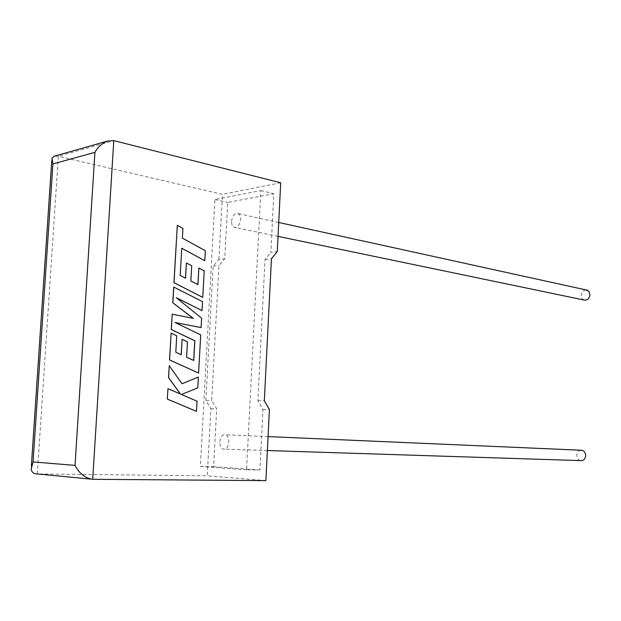 <?xml version="1.0" encoding="UTF-8"?>
<svg xmlns="http://www.w3.org/2000/svg" width="621" height="621" viewBox="0 0 621 621"><rect width="100%" height="100%" fill="white"/><g stroke="black" fill="none" stroke-linecap="round" stroke-linejoin="round"><path stroke-width="0.47" stroke-dasharray="3.1 2.33" d="M586.053 289.937C583.228 290.263 581.621 292.087 581.217 295.41L581.869 298.204L583.763 299.966M231.563 221.161C232.487 215.402 234.691 212.879 238.185 213.585C239.838 214.61 240.63 216.62 240.56 219.624C239.628 225.384 237.432 227.915 233.962 227.224C232.293 226.199 231.486 224.181 231.563 221.161M580.387 460.603C578.112 459.843 576.925 458.05 576.824 455.232C577.072 452.461 578.337 450.784 580.619 450.202M219.818 441.71C220.478 436.718 222.365 434.397 225.47 434.747C227.752 435.787 228.877 438.247 228.854 442.129C228.194 447.104 226.316 449.433 223.234 449.115C220.929 448.083 219.787 445.614 219.818 441.71M218.934 259.423L222.45 194.342L58.343 156.298L37.299 473.932L207.243 475.818L210.876 408.68L205.846 400.405L213.143 266.223L218.934 259.423L224.748 258.639L227.76 202.446L273.807 193.713L270.849 252.436L277.276 251.567M280.708 182.768L222.45 194.342M246.56 469.81L200.358 466.433L214.92 199.535L260.859 190.577L246.56 469.81L259.912 470.027L262.962 409.418L257.87 400.716L265.02 259.555L270.849 252.436M260.859 190.577L273.807 193.713M200.358 466.433L213.593 466.674L216.698 408.758L211.66 400.436L218.949 265.478L224.748 258.639M214.92 199.535L227.76 202.446M210.876 408.68L216.698 408.758M259.912 470.027L213.593 466.674M262.962 409.418L269.413 409.511M265.873 480.631L207.243 475.818M205.846 400.405L211.66 400.436M213.143 266.223L218.949 265.478M257.87 400.716L264.313 400.755M265.02 259.555L271.447 258.732M54.617 156.104L58.343 156.298L113.79 140.633M196.415 411.366L196.981 401.205L181.332 394.49L197.711 387.877L198.309 377.048M181.992 383.747L169.199 365.676M180.416 394.024L167.88 388.676M193.178 318.34L172.141 314.195M193.667 360.436L186.525 357.215L187.387 341.853L182.031 339.338M181.169 354.723L175.727 352.239L176.659 335.798L171.054 333.182M198.526 373.074L200.63 334.866L175.13 322.547M201.033 327.593L201.546 318.185L176.48 297.839M201.965 310.593L202.462 301.643L173.694 287.034M180.16 275.406L181.782 248.299M204.713 260.68L205.264 250.721L182.287 238.138L182.838 228.419L177.226 225.307M202.694 297.405L204.154 270.88L198.79 268.055M197.874 284.589L190.794 280.979L191.648 265.788L186.339 262.986M185.485 278.192L180.09 275.413M92.715 479.296L90.876 479.117M278.728 222.489L238.185 213.585M268.07 436.602L225.47 434.747M267.372 450.535L223.234 449.115M278.037 236.384L233.962 227.224M31.143 469.398L31.384 465.804M51.737 160.761L51.916 158.122"/><path stroke-width="0.93" d="M278.037 236.384L583.763 299.966C587.171 300.649 589.228 298.926 589.95 294.781L588.879 291.358L586.053 289.937M580.619 450.202L582.11 450.272C584.353 451.04 585.525 452.825 585.626 455.628C585.153 459.206 583.398 460.867 580.387 460.603L267.372 450.535M113.79 140.633L92.715 479.296L265.873 480.631L269.413 409.511L264.313 400.755L271.447 258.732L277.276 251.567L280.708 182.768L113.79 140.633L107.456 141.099C101.937 143.358 97.761 147.115 94.928 152.362L52.909 163.928L51.916 158.122L54.617 156.104M92.715 479.296C85.356 478.317 79.457 473.683 75.025 465.385L94.928 152.362M52.909 163.928L33.053 461.923L31.143 469.398C31.919 472.418 33.976 473.932 37.299 473.932L90.876 479.117M198.378 377.04L182.007 383.77L169.269 365.676L168.586 377.646L180.517 394.071L167.957 388.676L167.29 399.07L196.492 411.366L197.051 401.205L181.41 394.49L197.781 387.877L198.378 377.04L181.992 383.747M167.359 399.07L196.492 411.366M169.269 365.676L168.516 377.646L180.416 394.024M167.957 388.676L167.29 399.07M173.771 287.026L172.863 302.8L193.286 318.356L172.219 314.187L171.334 329.565L194.839 340.735L193.744 360.475L186.595 357.207L187.457 341.845L182.108 339.33L181.239 354.754L175.797 352.231L176.729 335.798L171.132 333.174L169.595 359.947L198.596 373.074L200.699 334.866L175.06 322.516L201.103 327.593L201.623 318.177L176.341 297.723L202.042 310.585L202.531 301.635L173.694 287.034L172.793 302.807L193.178 318.34M172.219 314.187L171.264 329.572L194.761 340.743L193.667 360.436M182.108 339.33L181.169 354.723M171.132 333.174L169.525 359.955L198.596 373.074M175.13 322.547L201.103 327.593M176.48 297.839L202.042 310.585M204.79 260.673L205.334 250.713L182.357 238.122L182.916 228.412L177.303 225.291L174.02 282.695L202.764 297.397L204.224 270.872L198.867 268.047L197.944 284.628L190.864 280.971L191.718 265.78L186.409 262.978L185.555 278.224L180.16 275.406L181.782 248.253L204.79 260.673L181.782 248.299M177.303 225.291L173.942 282.702L202.764 297.397M198.867 268.047L197.874 284.589M186.409 262.978L185.485 278.192M33.053 461.923L75.025 465.385M587.443 290.24L278.728 222.489M582.11 450.272L268.07 436.602M107.456 141.099L53.794 156.337M31.384 465.804L51.737 160.761"/></g></svg>
